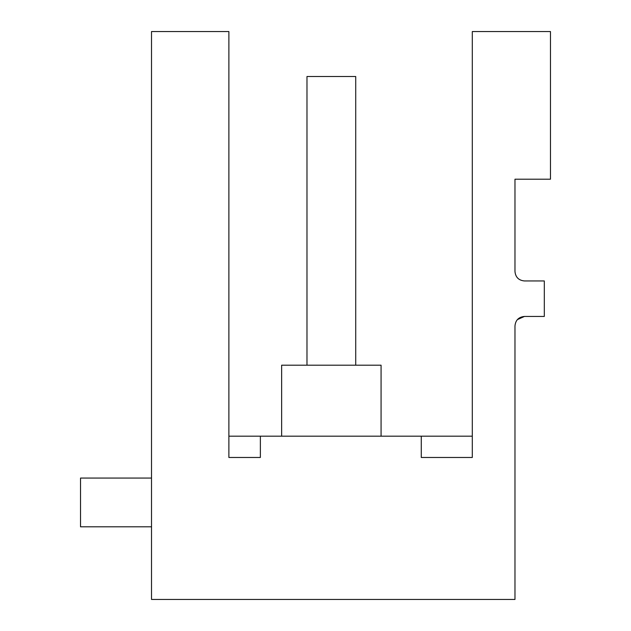 <?xml version="1.0" encoding="UTF-8"?>
<svg xmlns="http://www.w3.org/2000/svg" width="631" height="631" viewBox="0 0 631 631"><rect width="100%" height="100%" fill="white"/><g stroke="black" fill="none" stroke-linecap="round" stroke-linejoin="round"><path stroke-width="0.95" d="M517.365 319.625L524.44 316.446L544.316 316.446L544.316 280.953L524.44 280.953C518.69 280.393 515.535 277.238 514.975 271.488L514.975 179.204L550.469 179.204L550.469 31.55L472.303 31.55L472.303 457.475L421.271 457.475L472.303 457.475M421.271 457.475L421.271 436.179L260.366 436.179L260.366 457.475L228.879 457.475L260.366 457.475L228.879 457.475L228.879 31.55L151.519 31.55L151.519 599.45L514.975 599.45L514.975 325.911C515.543 320.162 518.698 317.007 524.44 316.446M524.44 280.953C518.69 280.385 515.535 277.23 514.975 271.488M281.639 436.179L281.639 365.191L381.069 365.191L381.069 436.179M355.726 365.191L355.726 76.509L306.981 76.509L306.981 365.191M151.519 526.806L80.531 526.806L80.531 478.061L151.519 478.061M260.366 436.179L228.879 436.179M472.303 436.179L421.271 436.179"/></g></svg>
